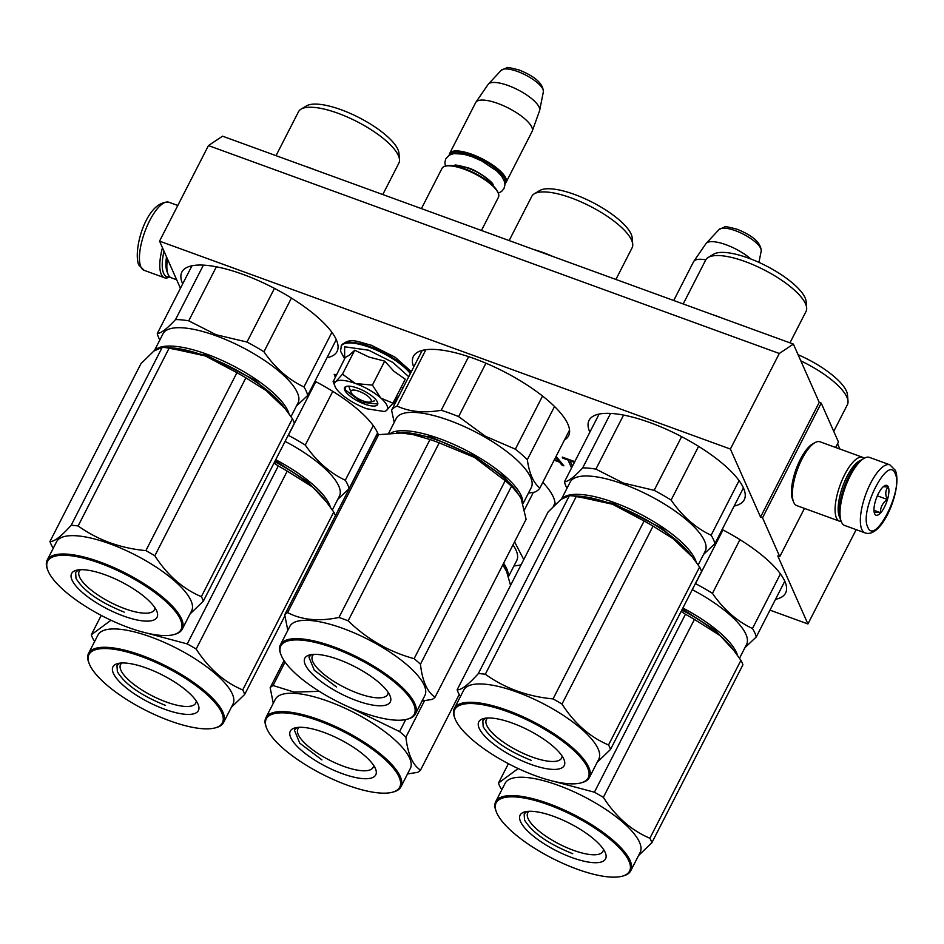 <?xml version="1.0" encoding="UTF-8"?>
<svg xmlns="http://www.w3.org/2000/svg" width="944" height="944" viewBox="0 0 944 944"><rect width="100%" height="100%" fill="white"/><g stroke="black" fill="none" stroke-linecap="round" stroke-linejoin="round"><path stroke-width="1.42" d="M835.641 447.48L838.449 441.993L821.221 403.123L819.227 402.392L793.385 344.088L222.548 136.184L208.459 145.577L159.548 241.145L180.446 288.286M839.9 449.025L837.552 443.739M793.385 344.088L779.296 353.481L208.459 145.577M779.296 353.481L730.385 449.049L760.545 517.076L819.227 402.392M821.221 403.123L762.54 517.796L760.545 517.076M804.453 508.415L779.768 556.665L762.54 517.796M779.768 556.665L777.773 555.945L807.922 623.96L856.173 529.655M769.974 610.143L807.922 623.96M378.379 434.806A87.167 27.659 -152.9 0 0 314.977 381.234M555.072 504.639A87.167 27.659 -152.9 0 0 542.812 482.325M775.508 599.334A87.167 27.659 -152.9 0 0 785.585 593.056A87.167 27.659 -152.9 0 0 722.148 529.525M326.99 357.752A87.167 27.659 -152.9 0 0 337.067 351.475A87.167 27.659 -152.9 0 0 242.891 274.35A87.167 27.659 -152.9 0 0 181.873 272.061A87.167 27.659 -152.9 0 0 182.688 283.896M564.512 439.916A87.167 27.659 -152.9 0 0 568.595 435.798A87.167 27.659 -152.9 0 0 474.419 358.673A87.167 27.659 -152.9 0 0 413.413 356.384A87.167 27.659 -152.9 0 0 413.708 367.027M734.161 506.043A87.167 27.659 -152.9 0 0 744.238 499.765A87.167 27.659 -152.9 0 0 650.062 422.641A87.167 27.659 -152.9 0 0 589.044 420.351A87.167 27.659 -152.9 0 0 589.858 432.187M392.763 403.489L394.686 404.197M336.418 374.827L334.188 374.414L335.285 377.069M398.203 397.33L396.338 396.657M395.689 397.931L397.554 398.604M396.893 399.878L395.04 399.206M394.38 400.48L396.244 401.153M395.324 402.946L393.837 401.542M554.14 460.188L559.485 462.135L561.928 465.109L563.922 465.84L556.099 456.365M572.453 466.194L570.07 460.79L574.412 462.371M574.79 461.64L562.282 457.085L562.742 458.123L568.064 460.058L571.557 467.941M730.385 449.049L159.548 241.145M393.318 402.569L395.17 403.241M334.978 374.331L335.769 376.113M396.173 396.976L398.038 397.648M394.875 399.524L396.728 400.197M561.928 465.109L562.459 464.059M559.485 462.135L560.016 461.109M570.07 460.79L570.436 460.058M569.787 459.822L570.141 460.637M568.064 460.058L568.441 459.327M562.742 458.123L563.108 457.392M555.615 457.309L558.789 461.191L559.285 460.224M558.789 461.191L554.435 459.61M351.038 392.315A11.316 3.587 27.1 0 0 363.228 400.964A11.316 3.587 -152.9 0 0 370.024 402.038A11.316 3.587 -152.9 0 0 369.269 397.4A11.316 3.587 -152.9 0 0 358.921 391.253A11.316 3.587 27.1 0 0 351.038 392.315L349.386 388.043M481.44 230.478L498.444 197.237A31.695 10.054 -152.9 0 0 498.361 193.414A31.695 10.054 -152.9 0 0 464.2 169.2A31.695 10.054 27.1 0 0 445.179 166.203A31.695 10.054 27.1 0 0 442.016 168.362L421.413 208.612M498.361 193.414L497.948 192.34A30.786 9.77 -152.9 0 0 464.767 168.823A30.786 9.77 27.1 0 0 446.288 165.908L445.179 166.203M504.816 182.806A30.786 9.77 -152.9 0 0 471.611 155.441A30.786 9.77 27.1 0 0 449.993 154.757M504.922 183.62A31.695 10.054 -152.9 0 0 506.078 182.334A31.695 10.054 -152.9 0 0 471.835 154.285A31.695 10.054 27.1 0 0 449.651 153.447L475.658 102.613A31.695 10.054 27.1 0 1 475.87 102.259A31.695 10.054 27.1 0 1 497.854 103.451A31.695 10.054 -152.9 0 1 532.263 131.11A31.695 10.054 -152.9 0 1 532.097 131.487L506.078 182.334M449.273 155.146A31.695 10.054 27.1 0 1 449.651 153.447M532.263 131.11L539.555 110.767A28.922 9.18 -152.9 0 0 539.673 110.33A28.922 9.18 -152.9 0 0 508.155 85.526A28.922 9.18 27.1 0 0 488.39 84.087A28.922 9.18 27.1 0 0 488.107 84.441L475.87 102.259M673.721 300.499L693.51 261.818A31.695 10.054 27.1 0 1 693.722 261.453A31.695 10.054 27.1 0 1 705.782 259.848M750.858 258.998A28.922 9.18 -152.9 0 0 726.007 244.732A28.922 9.18 27.1 0 0 706.254 243.292A28.922 9.18 27.1 0 0 705.959 243.646L693.722 261.453M169.578 276.698A34.409 11.906 -70 0 1 163.607 273.335A34.409 11.906 -70 0 1 164.008 251.198M169.778 276.887L169.708 276.922A36.226 12.532 -70 0 1 164.48 277.737A36.226 12.532 -70 0 1 161.235 274.279A36.226 12.532 -70 0 1 162.462 247.729M889.85 464.814L869.495 457.403A36.226 12.532 110 0 0 864.279 458.218L862.32 459.303A34.409 11.906 110 0 0 848.951 476.083A34.409 11.906 110 0 0 840.431 519.412L841.234 521.489A36.226 12.532 110 0 0 841.446 522.02A36.226 12.532 110 0 0 844.703 525.478L865.058 532.888C882.475 539.177 902.901 487.139 895.29 470.265L889.85 464.814A36.226 12.532 110 0 0 867.984 488.78A36.226 12.532 110 0 0 861.801 529.431A36.226 12.532 110 0 0 865.058 532.888M864.279 458.218A36.226 12.532 110 0 0 850.202 475.894A36.226 12.532 110 0 0 841.234 521.489M867.76 527.071C874.687 546.269 903.762 489.44 895.136 473.546C888.21 454.347 859.123 511.176 867.76 527.071M874.604 513.689A15.847 5.487 110 0 0 884.457 507.105A15.847 5.487 110 0 0 888.292 486.927A15.847 5.487 110 0 0 884.587 485.771A15.847 5.487 110 0 0 876.292 498.432A15.847 5.487 110 0 0 874.51 513.453A15.847 5.487 110 0 0 874.604 513.689M874.474 513.359L874.533 513.501C874.05 512.332 876.044 512.073 880.504 512.71C880.292 507.388 882.546 502.975 887.277 499.459C885.071 494.42 885.342 490.266 888.08 487.01L883.265 486.726M887.277 499.459L877.33 495.836M880.504 512.71L873.979 510.326M860.786 460.283A31.695 10.962 110 0 0 847.075 476.378A31.695 10.962 110 0 0 839.417 516.746A31.695 10.962 110 0 0 839.889 517.666M864.197 458.265A33.96 11.753 110 0 0 862.733 457.344A33.96 11.753 110 0 0 844.644 474.679A33.96 11.753 110 0 0 836.443 517.926A33.96 11.753 110 0 0 839.487 521.171A33.96 11.753 110 0 0 841.198 521.418M862.733 457.344L820.017 441.792A33.96 11.753 110 0 0 815.132 442.559L812.678 443.904A31.695 10.962 110 0 0 800.37 459.374A31.695 10.962 110 0 0 792.512 499.27L793.526 501.878A33.96 11.753 110 0 0 793.727 502.373A33.96 11.753 110 0 0 796.771 505.606L839.487 521.171M815.132 442.559A33.96 11.753 110 0 0 801.94 459.126A33.96 11.753 110 0 0 793.526 501.878M176.67 279.766L171.242 277.796A33.96 11.753 -70 0 1 168.197 274.551A33.96 11.753 -70 0 1 167.997 274.067A33.96 11.753 -70 0 1 167.418 258.892M167.997 274.067L166.994 271.459A31.695 10.962 -70 0 1 166.51 256.862M380.963 398.167L392.999 403.171L386.356 410.605A29.429 9.334 -152.9 0 0 380.963 398.167L380.538 397.778A29.429 9.334 27.1 0 0 355.794 383.583L355.168 383.358A29.429 9.334 27.1 0 0 335.911 381.529L335.71 381.683A29.429 9.334 -152.9 0 0 334.967 386.249A29.429 9.334 -152.9 0 0 335.132 386.651A29.429 9.334 -152.9 0 0 341.409 394.238C348.383 400.173 356.808 405.011 366.673 408.74L384.35 411.525L386.214 410.711M392.999 403.171L405.271 379.205L393.955 371.299L384.692 361.127L368.998 357.068L354.732 350.212L349.186 355.31L345.351 357.387L333.161 381.612M349.469 388.255A14.939 4.744 27.1 0 1 349.339 386.238A14.939 4.744 27.1 0 1 349.374 386.19M344.654 358.732L344.631 346.79L368.691 350.212L392.787 362.378L408.752 376.703M403.182 387.595L400.988 387.559M344.713 390.143A18.561 5.888 27.1 0 1 346.401 386.379A18.561 5.888 27.1 0 1 363.499 390.722A18.561 5.888 27.1 0 1 377.447 402.061A18.561 5.888 27.1 0 1 377.553 402.321A18.561 5.888 27.1 0 1 364.349 403.973A18.561 5.888 27.1 0 1 344.713 390.143M386.356 410.605L384.35 411.525M333.09 381.352L335.71 381.683M335.911 381.529L342.471 374.178L355.168 383.358M354.732 350.212L342.471 374.178M355.794 383.583L372.432 385.093L380.538 397.778M384.692 361.127L372.432 385.093M377.435 402.05L377.399 403.973L361.694 402.286L345.303 389.907L345.15 387.477L346.696 386.308M285.678 409.248L255.399 380.361L206.488 355.286L165.247 347.522M288.982 413.708A75.85 24.072 -152.9 0 0 288.003 411.041A75.85 24.072 -152.9 0 0 206.701 354.142A75.85 24.072 -152.9 0 0 154.981 350.248M331.91 332.323L303.956 386.946C288.38 379.606 275.034 367.877 263.942 351.782A83.768 26.585 -152.9 0 0 246.986 342.047L216.164 334.754L188.729 320.83L216.377 266.798M336.265 339.628L307.709 395.43A83.768 26.585 -152.9 0 0 303.956 386.946M291.012 416.634L298.044 402.887A75.85 24.072 -152.9 0 0 216.093 335.793A75.85 24.072 27.1 0 0 163.005 333.787L154.356 350.696M274.456 288.38L246.986 342.047M159.843 339.97A83.768 26.585 27.1 0 1 157.282 333.539L191.951 265.783M203.397 265.134L175.525 319.579C167.206 328.606 161.129 333.267 157.282 333.539M175.525 319.579A83.768 26.585 27.1 0 1 188.729 320.83M296.416 406.085L307.709 395.43M291.425 298.068L263.942 351.782M304.865 166.168A56.38 17.889 27.1 0 1 309.974 167.914A56.38 17.889 -152.9 0 1 315.202 169.932M276.026 155.666L298.493 111.77A56.38 17.889 27.1 0 1 301.006 109.174A56.38 17.889 27.1 0 1 337.952 113.256A56.38 17.889 -152.9 0 1 399.489 159.571A56.38 17.889 -152.9 0 1 398.864 163.135L382.78 194.547M301.006 109.174L306.422 105.917A52.982 16.815 27.1 0 1 341.138 109.74A52.982 16.815 -152.9 0 1 398.97 153.27L399.489 159.571M162.498 347.38L170.557 347.805A76.983 24.426 -152.9 0 1 205.32 355.947L236.932 372.691A86.034 27.293 -152.9 0 1 245.888 377.836L271.412 393.872A76.983 24.426 -152.9 0 0 205.32 355.947L169.188 348.017A86.034 27.293 -152.9 0 0 162.498 347.38A86.034 27.293 -152.9 0 0 162.215 347.357L153.872 351.062L140.998 363.593L49.949 541.514A86.034 27.293 -152.9 0 0 50.799 543.709A86.034 27.293 27.1 0 0 51.932 545.998L53.336 548.098M283.991 407.112L282.256 404.964A76.983 24.426 27.1 0 0 271.412 393.872L283.991 407.112L292.416 418.735A86.034 27.293 27.1 0 1 293.549 421.024A86.034 27.293 27.1 0 1 294.398 423.207L203.349 601.139L189.992 614.037M154.91 607.735A42.244 13.405 27.1 0 1 154.427 609.8A42.244 13.405 27.1 0 1 117.788 605.859A42.244 13.405 27.1 0 1 79.567 576.985A42.244 13.405 -152.9 0 1 79.202 571.309A42.244 13.405 -152.9 0 1 80.594 569.704M156.645 610.815A48.002 15.234 -152.9 0 0 120.572 581.504A48.002 15.234 -152.9 0 0 76.381 570.27A48.002 15.234 -152.9 0 0 72.015 579.994A48.002 15.234 -152.9 0 0 122.779 615.759A48.002 15.234 -152.9 0 0 156.916 611.476A48.002 15.234 -152.9 0 0 156.645 610.815M47.837 570.318A74.942 23.777 -152.9 0 1 101.138 563.639A74.942 23.777 -152.9 0 1 180.398 619.465A74.942 23.777 27.1 0 1 173.566 634.663A74.942 23.777 27.1 0 1 104.572 617.128A74.942 23.777 27.1 0 1 48.262 571.344A74.942 23.777 -152.9 0 1 47.837 570.318L47.424 569.256A75.85 24.072 -152.9 0 1 47.2 560.087A75.85 24.072 -152.9 0 1 112.95 567.179A75.85 24.072 -152.9 0 1 181.578 618.993A75.85 24.072 27.1 0 1 182.239 629.2A75.85 24.072 27.1 0 1 174.675 634.368L173.566 634.663M245.888 377.836L154.828 555.768A86.034 27.293 -152.9 0 0 145.883 550.623C120.313 548.228 97.728 540.003 78.128 525.95A86.034 27.293 -152.9 0 0 71.166 525.289C61.112 536.534 54.044 541.939 49.949 541.514M292.416 418.735L201.367 596.667C182.865 588.855 167.359 575.226 154.828 555.768M236.932 372.691L145.883 550.623M169.188 348.017L78.128 525.95M162.215 347.357L71.166 525.289M203.349 601.139A86.034 27.293 27.1 0 0 202.5 598.956A86.034 27.293 -152.9 0 0 201.367 596.667M47.2 560.087L56.593 541.738A75.85 24.072 -152.9 0 1 122.342 548.83A75.85 24.072 -152.9 0 1 190.971 600.644A75.85 24.072 27.1 0 1 191.632 610.851L182.239 629.2M124.195 612.125C99.627 602.213 83.568 590.979 76.016 578.401L75.626 572.359L78.446 569.869M520.262 496.686L504.426 477.192L474.667 456.294L430.936 437.001L396.858 432.411M522.74 502.798A75.85 24.072 -152.9 0 0 475.304 455.338A75.85 24.072 -152.9 0 0 391.253 432.777M569.551 430.075L539.885 488.048C533.454 482.974 529.265 473.51 527.318 459.681A83.768 26.585 -152.9 0 0 515.353 449.167L485.299 436.199L458.619 416.611L485.936 363.216M528.463 493.075L534.434 492.213A83.768 26.585 -152.9 0 0 539.885 488.048M523.023 503.695L531.283 487.552A75.85 24.072 -152.9 0 0 484.697 436.989A75.85 24.072 27.1 0 0 396.244 418.452L388.786 433.036M542.54 396.043L515.353 449.167M422.216 350.401L391.595 410.251A83.768 26.585 27.1 0 1 397.046 406.073L425.886 349.705M391.595 410.251L394.214 422.416M468.637 356.667L441.214 410.274C424.245 413.26 409.519 411.855 397.046 406.073M441.214 410.274A83.768 26.585 27.1 0 1 458.619 416.611M554.529 406.498L527.318 459.681M533.726 249.523A56.38 17.889 27.1 0 1 553.113 256.579M509.146 240.567L531.732 196.435A56.38 17.889 27.1 0 1 534.245 193.839A56.38 17.889 27.1 0 1 597.481 210.217A56.38 17.889 -152.9 0 1 632.728 244.236A56.38 17.889 -152.9 0 1 632.102 247.8L615.901 279.448M534.245 193.839L539.661 190.582A52.982 16.815 27.1 0 1 599.086 205.957A52.982 16.815 -152.9 0 1 632.209 237.935L632.728 244.236M284.722 614.792L375.771 436.86A86.034 27.293 27.1 0 1 377.069 435.68A86.034 27.293 27.1 0 1 378.65 434.653L287.601 612.585A86.034 27.293 -152.9 0 0 286.02 613.612A86.034 27.293 27.1 0 0 284.722 614.792L287.802 630.368M388.149 692.4A42.244 13.405 -152.9 0 1 387.665 694.465A42.244 13.405 -152.9 0 1 386.32 696.035A42.244 13.405 27.1 0 1 341.138 685.674A42.244 13.405 27.1 0 1 312.44 655.974A42.244 13.405 27.1 0 1 313.774 654.404A42.244 13.405 -152.9 0 1 313.833 654.369M388.775 703.717A48.002 15.234 -152.9 0 0 390.155 696.141A48.002 15.234 -152.9 0 0 354.507 666.511A48.002 15.234 -152.9 0 0 309.62 654.935A48.002 15.234 -152.9 0 0 306.352 656.422A48.002 15.234 -152.9 0 0 334.318 690.206A48.002 15.234 -152.9 0 0 388.775 703.717M411.914 716.992A74.942 23.777 27.1 0 1 406.805 719.328A74.942 23.777 27.1 0 1 336.737 701.239A74.942 23.777 27.1 0 1 281.076 654.983A74.942 23.777 27.1 0 1 283.224 643.159A74.942 23.777 -152.9 0 1 368.254 664.246A74.942 23.777 -152.9 0 1 411.914 716.992M520.958 498.137A76.983 24.426 -152.9 0 1 521.064 498.361L515.495 489.629A76.983 24.426 -152.9 0 0 474.443 457.392L439.196 442.878A86.034 27.293 -152.9 0 0 430.004 439.526L338.955 617.459C318.848 621.671 301.738 620.043 287.601 612.585M516.816 491.269L511.495 486.29A86.034 27.293 -152.9 0 0 505.182 480.732L474.443 457.392A76.983 24.426 -152.9 0 0 406.581 432.682L430.004 439.526M521.064 498.361L526.115 519.271L435.054 697.203C427.207 692.035 422.334 681.037 420.446 664.222A86.034 27.293 -152.9 0 0 414.121 658.664C389.152 651.879 367.157 639.253 348.147 620.81A86.034 27.293 -152.9 0 0 338.955 617.459M511.495 486.29L420.446 664.222M505.182 480.732L414.121 658.664M439.196 442.878L348.147 620.81M402.168 432.411A76.983 24.426 27.1 0 1 403.796 432.47A76.983 24.426 27.1 0 1 406.581 432.682L378.65 434.653M422.039 701.026L432.175 699.398A86.034 27.293 27.1 0 0 433.756 698.383A86.034 27.293 -152.9 0 0 435.054 697.203M280.439 644.752L289.832 626.415A75.85 24.072 27.1 0 1 292.227 623.595A75.85 24.072 -152.9 0 1 373.34 642.191A75.85 24.072 -152.9 0 1 424.871 695.516L415.478 713.865A75.85 24.072 -152.9 0 0 363.947 660.54A75.85 24.072 -152.9 0 0 282.834 641.944A75.85 24.072 27.1 0 0 280.439 644.752A75.85 24.072 27.1 0 0 280.663 653.921L281.076 654.983M406.805 719.328L407.914 719.033A75.85 24.072 27.1 0 0 413.083 716.673A75.85 24.072 -152.9 0 0 415.478 713.865M336.477 686.996L314.317 670.252L308.877 657.024L311.673 654.534M692.849 557.538L662.57 528.652L613.659 503.577L572.43 495.812M696.153 561.999A75.85 24.072 -152.9 0 0 695.173 559.332A75.85 24.072 -152.9 0 0 613.871 502.432A75.85 24.072 -152.9 0 0 562.152 498.538M739.081 480.614L711.127 535.248C695.551 527.897 682.205 516.179 671.113 500.072A83.768 26.585 -152.9 0 0 654.157 490.337L623.335 483.045L595.9 469.121L623.547 415.089M743.435 487.918L714.879 543.72A83.768 26.585 -152.9 0 0 711.127 535.248M698.182 564.925L705.215 551.19A75.85 24.072 -152.9 0 0 623.264 484.083A75.85 24.072 27.1 0 0 570.176 482.077L561.527 498.987M681.627 436.671L654.157 490.337M567.014 488.26A83.768 26.585 27.1 0 1 564.453 481.829L599.121 414.074M610.567 413.425L582.696 467.87C574.377 476.897 568.3 481.558 564.453 481.829M582.696 467.87A83.768 26.585 27.1 0 1 595.9 469.121M703.587 554.376L714.879 543.72M698.595 446.359L671.113 500.072M712.047 314.458A56.38 17.889 27.1 0 1 717.145 316.216A56.38 17.889 -152.9 0 1 722.372 318.222M683.196 303.956L705.664 260.06A56.38 17.889 27.1 0 1 708.177 257.476A56.38 17.889 27.1 0 1 745.123 261.547A56.38 17.889 -152.9 0 1 806.66 307.862A56.38 17.889 -152.9 0 1 806.034 311.426L789.963 342.837M708.177 257.476L713.593 254.207A52.982 16.815 27.1 0 1 748.309 258.042A52.982 16.815 -152.9 0 1 806.141 301.561L806.66 307.862M569.669 495.671L577.74 496.096A76.983 24.426 -152.9 0 1 612.491 504.238L644.103 520.982A86.034 27.293 -152.9 0 1 653.059 526.127L678.583 542.163A76.983 24.426 -152.9 0 0 612.491 504.238L576.359 496.32A86.034 27.293 -152.9 0 0 569.669 495.671A86.034 27.293 -152.9 0 0 569.385 495.647L561.043 499.352L548.169 511.884L457.12 689.816A86.034 27.293 -152.9 0 0 457.97 691.999A86.034 27.293 27.1 0 0 459.103 694.288L460.507 696.389M691.161 555.402L689.427 553.255A76.983 24.426 27.1 0 0 678.583 542.163L691.161 555.402L699.587 567.025A86.034 27.293 27.1 0 1 700.719 569.315A86.034 27.293 27.1 0 1 701.569 571.498L610.52 749.43L597.163 762.327M562.081 756.026A42.244 13.405 27.1 0 1 561.597 758.091A42.244 13.405 27.1 0 1 524.97 754.15A42.244 13.405 27.1 0 1 486.738 725.287A42.244 13.405 -152.9 0 1 486.372 719.599A42.244 13.405 -152.9 0 1 487.765 717.995M563.816 759.106A48.002 15.234 -152.9 0 0 527.743 729.795A48.002 15.234 -152.9 0 0 483.552 718.561A48.002 15.234 -152.9 0 0 479.186 728.284A48.002 15.234 -152.9 0 0 529.95 764.05A48.002 15.234 -152.9 0 0 564.087 759.767A48.002 15.234 -152.9 0 0 563.816 759.106M455.008 718.608A74.942 23.777 -152.9 0 1 508.309 711.929A74.942 23.777 -152.9 0 1 587.569 767.755A74.942 23.777 27.1 0 1 580.737 782.954A74.942 23.777 27.1 0 1 511.742 765.419A74.942 23.777 27.1 0 1 455.433 719.635A74.942 23.777 -152.9 0 1 455.008 718.608L454.595 717.546A75.85 24.072 -152.9 0 1 454.371 708.389A75.85 24.072 -152.9 0 1 520.132 715.469A75.85 24.072 -152.9 0 1 588.749 767.283A75.85 24.072 27.1 0 1 589.41 777.49A75.85 24.072 27.1 0 1 581.846 782.659L580.737 782.954M653.059 526.127L561.999 704.059A86.034 27.293 -152.9 0 0 553.054 698.914C527.484 696.519 504.91 688.294 485.31 674.24A86.034 27.293 -152.9 0 0 478.337 673.579C468.283 684.825 461.215 690.229 457.12 689.816M699.587 567.025L608.538 744.958C590.035 737.146 574.53 723.517 561.999 704.059M644.103 520.982L553.054 698.914M576.359 496.32L485.31 674.24M569.385 495.647L478.337 673.579M610.52 749.43A86.034 27.293 27.1 0 0 609.671 747.247A86.034 27.293 -152.9 0 0 608.538 744.958M454.371 708.389L463.764 690.04A75.85 24.072 -152.9 0 1 529.513 697.12A75.85 24.072 -152.9 0 1 598.142 748.934A75.85 24.072 27.1 0 1 598.803 759.141L589.41 777.49M531.366 760.416C506.798 750.504 490.738 739.27 483.186 726.691L482.809 720.65L485.617 718.16M327.025 502.538L307.779 481.794L275.188 460.755M330.329 506.999A75.85 24.072 -152.9 0 0 329.35 504.332A75.85 24.072 -152.9 0 0 275.707 459.728M373.258 425.614L345.303 480.236C329.727 472.897 316.382 461.168 305.29 445.061A83.768 26.585 -152.9 0 0 288.333 435.337L288.203 435.326M377.612 432.918L349.056 488.709A83.768 26.585 -152.9 0 0 345.303 480.236M332.359 509.925L339.392 496.178A75.85 24.072 -152.9 0 0 285.1 441.379M315.803 381.659L288.333 435.337M337.763 499.364L349.056 488.709M332.772 391.359L305.29 445.061M101.232 615.405L91.297 634.805A86.034 27.293 -152.9 0 0 92.146 636.999A86.034 27.293 27.1 0 0 93.279 639.289L94.683 641.377M273.996 463.079L278.279 465.982A86.034 27.293 -152.9 0 1 287.236 471.115L312.759 487.151L325.338 500.403L333.763 512.026A86.034 27.293 27.1 0 1 334.896 514.315A86.034 27.293 27.1 0 1 335.45 515.648M196.258 701.026A42.244 13.405 27.1 0 1 195.774 703.091A42.244 13.405 27.1 0 1 159.147 699.138A42.244 13.405 27.1 0 1 120.915 670.275A42.244 13.405 -152.9 0 1 120.549 664.6A42.244 13.405 -152.9 0 1 121.941 662.983M197.992 704.106A48.002 15.234 -152.9 0 0 161.92 674.783A48.002 15.234 -152.9 0 0 117.729 663.549A48.002 15.234 -152.9 0 0 113.363 673.284A48.002 15.234 -152.9 0 0 164.126 709.05A48.002 15.234 -152.9 0 0 198.264 704.767A48.002 15.234 -152.9 0 0 197.992 704.106M89.184 663.608A74.942 23.777 -152.9 0 1 142.485 656.93A74.942 23.777 -152.9 0 1 221.746 712.755A74.942 23.777 27.1 0 1 214.913 727.954A74.942 23.777 27.1 0 1 145.919 710.419A74.942 23.777 27.1 0 1 89.609 664.635A74.942 23.777 -152.9 0 1 89.184 663.608L88.771 662.546A75.85 24.072 -152.9 0 1 88.547 653.378A75.85 24.072 -152.9 0 1 154.309 660.47A75.85 24.072 -152.9 0 1 222.926 712.283A75.85 24.072 27.1 0 1 223.586 722.479A75.85 24.072 27.1 0 1 216.023 727.659L214.913 727.954M325.338 500.403L323.603 498.243A76.983 24.426 27.1 0 0 312.759 487.151A76.983 24.426 -152.9 0 0 274.704 461.699M287.236 471.115L196.175 649.047A86.034 27.293 -152.9 0 0 187.231 643.914L139.865 631.265M333.763 512.026L242.714 689.946C224.212 682.146 208.707 668.517 196.175 649.047M278.279 465.982L187.231 643.914M110.991 620.243L91.297 634.805M284.864 615.936L244.697 694.43L231.339 707.327M244.697 694.43A86.034 27.293 27.1 0 0 243.847 692.235A86.034 27.293 -152.9 0 0 242.714 689.946M88.547 653.378L97.94 635.029A75.85 24.072 -152.9 0 1 163.69 642.121A75.85 24.072 -152.9 0 1 232.318 693.934A75.85 24.072 27.1 0 1 232.979 704.13L223.586 722.479M165.542 705.416C140.975 695.504 124.915 684.258 117.363 671.691L116.985 665.65L119.794 663.16M505.724 569.621L502.951 564.524M508.202 575.734A75.85 24.072 -152.9 0 0 503.612 563.238M555.013 503.01L553.243 506.468M513.925 566.011L519.896 565.149A83.768 26.585 -152.9 0 0 521.23 564.536M508.486 576.619L516.746 560.488A75.85 24.072 -152.9 0 0 513.005 544.889M523.767 559.568L514.574 541.821M533.36 492.39L524.545 509.618M285.053 662.074L273.052 685.521A86.034 27.293 -152.9 0 0 271.483 686.548A86.034 27.293 27.1 0 0 270.173 687.728L273.264 703.304M373.612 765.336A42.244 13.405 -152.9 0 1 373.128 767.401A42.244 13.405 -152.9 0 1 371.783 768.971A42.244 13.405 27.1 0 1 326.6 758.61A42.244 13.405 27.1 0 1 297.903 728.91A42.244 13.405 27.1 0 1 299.236 727.34A42.244 13.405 -152.9 0 1 299.295 727.305M374.237 776.652A48.002 15.234 -152.9 0 0 375.618 769.077A48.002 15.234 -152.9 0 0 339.97 739.447A48.002 15.234 -152.9 0 0 295.083 727.871A48.002 15.234 -152.9 0 0 291.814 729.358A48.002 15.234 -152.9 0 0 319.78 763.141A48.002 15.234 -152.9 0 0 374.237 776.652M397.365 789.927A74.942 23.777 27.1 0 1 392.267 792.264A74.942 23.777 27.1 0 1 322.199 774.174A74.942 23.777 27.1 0 1 266.538 727.918A74.942 23.777 27.1 0 1 268.686 716.083A74.942 23.777 -152.9 0 1 353.717 737.181A74.942 23.777 -152.9 0 1 397.365 789.927M506.421 571.073A76.983 24.426 -152.9 0 1 506.527 571.297L502.786 564.854M506.527 571.297L510.562 585.386M424.552 700.696L405.896 737.158A86.034 27.293 -152.9 0 0 399.583 731.6L349.551 707.316M459.232 694.477L420.517 770.139C412.658 764.97 407.796 753.973 405.896 737.158M405.743 719.576L399.583 731.6M319.261 691.327L294.245 692.129L273.052 685.521M407.501 773.962L417.637 772.334A86.034 27.293 27.1 0 0 419.219 771.319A86.034 27.293 -152.9 0 0 420.517 770.139M265.901 717.688L275.294 699.339A75.85 24.072 27.1 0 1 277.689 696.53A75.85 24.072 -152.9 0 1 358.803 715.127A75.85 24.072 -152.9 0 1 410.333 768.451L400.94 786.8A75.85 24.072 -152.9 0 0 349.41 733.476A75.85 24.072 -152.9 0 0 268.297 714.879A75.85 24.072 27.1 0 0 265.901 717.688A75.85 24.072 27.1 0 0 266.125 726.856L266.538 727.918M284.05 660.611L270.173 687.728M392.267 792.264L393.377 791.969A75.85 24.072 27.1 0 0 398.545 789.609A75.85 24.072 -152.9 0 0 400.94 786.8M321.939 759.92L299.779 743.188L294.339 729.96L297.136 727.47M734.196 650.829L714.95 630.085L682.359 609.045M737.5 655.289A75.85 24.072 -152.9 0 0 736.521 652.623A75.85 24.072 -152.9 0 0 682.878 608.019M780.428 573.905L752.474 628.527C736.898 621.187 723.552 609.458 712.46 593.363A83.768 26.585 -152.9 0 0 695.504 583.628L695.374 583.616M784.783 581.209L756.238 637.011A83.768 26.585 -152.9 0 0 752.474 628.527M739.53 658.216L746.562 644.469A75.85 24.072 -152.9 0 0 692.271 589.67M722.974 529.962L695.504 583.628M744.934 647.667L756.238 637.011M739.943 539.649L712.46 593.363M833.741 431.373L847.382 404.716A56.38 17.889 -152.9 0 0 848.007 401.153L847.488 394.852A52.982 16.815 -152.9 0 0 798.081 354.696M848.007 401.153A56.38 17.889 -152.9 0 0 800.819 360.879M508.403 763.696L498.467 783.095A86.034 27.293 -152.9 0 0 499.329 785.29A86.034 27.293 27.1 0 0 500.45 787.579L501.854 789.68M681.167 611.37L685.45 614.273A86.034 27.293 -152.9 0 1 694.406 619.417L719.93 635.454L732.509 648.693L740.934 660.316A86.034 27.293 27.1 0 1 742.067 662.605A86.034 27.293 27.1 0 1 742.916 664.788L651.867 842.721L638.51 855.618M603.428 849.317A42.244 13.405 27.1 0 1 602.945 851.382A42.244 13.405 27.1 0 1 566.317 847.441A42.244 13.405 27.1 0 1 528.085 818.566A42.244 13.405 -152.9 0 1 527.72 812.89A42.244 13.405 -152.9 0 1 529.112 811.285M605.163 852.397A48.002 15.234 -152.9 0 0 569.09 823.074A48.002 15.234 -152.9 0 0 524.899 811.852A48.002 15.234 -152.9 0 0 520.533 821.575A48.002 15.234 -152.9 0 0 571.297 857.341A48.002 15.234 -152.9 0 0 605.434 853.057A48.002 15.234 -152.9 0 0 605.163 852.397M496.355 811.899A74.942 23.777 -152.9 0 1 549.656 805.22A74.942 23.777 -152.9 0 1 628.916 861.046A74.942 23.777 27.1 0 1 622.096 876.244A74.942 23.777 27.1 0 1 553.09 858.71A74.942 23.777 27.1 0 1 496.78 812.926A74.942 23.777 -152.9 0 1 496.355 811.899L495.942 810.837A75.85 24.072 -152.9 0 1 495.718 801.668A75.85 24.072 -152.9 0 1 561.479 808.76A75.85 24.072 -152.9 0 1 630.108 860.574A75.85 24.072 27.1 0 1 630.757 870.781A75.85 24.072 27.1 0 1 623.193 875.949L622.096 876.244M732.509 648.693L730.774 646.546A76.983 24.426 27.1 0 0 719.93 635.454A76.983 24.426 -152.9 0 0 681.875 610.001M694.406 619.417L603.346 797.35A86.034 27.293 -152.9 0 0 594.401 792.205L547.036 779.567M740.934 660.316L649.885 838.248C631.394 830.437 615.877 816.808 603.346 797.35M685.45 614.273L594.401 792.205M518.173 768.546L498.467 783.095M651.867 842.721A86.034 27.293 27.1 0 0 651.018 840.538A86.034 27.293 -152.9 0 0 649.885 838.248M495.718 801.668L505.111 783.319A75.85 24.072 -152.9 0 1 570.86 790.411A75.85 24.072 -152.9 0 1 639.489 842.225A75.85 24.072 27.1 0 1 640.15 852.432L630.757 870.781M572.713 853.706C548.145 843.794 532.086 832.561 524.534 819.982L524.156 813.94L526.964 811.451M392.928 403.56L393.412 402.604M491.305 184.08A20.827 6.608 -152.9 0 0 469.015 168.504A20.827 6.608 -152.9 0 0 456.861 166.451M488.39 84.087L501.24 70.281A23.753 7.54 27.1 0 1 517.477 71.461A23.753 7.54 27.1 0 1 543.355 91.828L539.673 110.33M706.254 243.292L719.092 229.486A23.753 7.54 27.1 0 1 735.329 230.666A23.753 7.54 27.1 0 1 761.206 251.033L758.941 262.385M164.48 277.737L144.125 270.326A36.226 12.532 -70 0 1 140.868 266.869A36.226 12.532 -70 0 1 147.052 226.218A36.226 12.532 -70 0 1 168.917 202.252L177.802 205.485M344.643 358.779L340.524 351.144L341.433 345.539A40.521 12.862 27.1 0 1 369.8 346.601A40.521 12.862 27.1 0 1 410.699 372.904M341.079 346.224A40.521 12.862 27.1 0 1 369.446 347.286A40.521 12.862 27.1 0 1 410.345 373.588M370.024 402.038L374.461 400.87M455.362 166.144L455.787 165.306M492.449 185.118L492.874 184.292M501.24 70.281L506.786 67.803C506.562 67.012 510.751 67.767 519.353 70.08C535.201 76.499 543.201 83.745 543.355 91.828M719.092 229.486L724.638 227.008C724.414 226.206 728.603 226.973 737.205 229.274C753.052 235.705 761.053 242.95 761.206 251.033M144.125 270.326L138.685 264.886C132.632 249.452 146.745 200.222 168.917 202.252M341.433 345.539C349.953 336.843 357.764 341.893 371.252 345.209L395.052 357.186L411.348 371.629M400.976 387.606L403.147 387.665M334.967 386.249L333.279 381.895M455.197 165.424C453.675 164.433 457.875 165.212 467.787 167.761C477.806 170.463 493.393 182.499 493.122 184.823L493.122 184.812M498.279 193.201L501.63 191.42L503.966 188.611L504.946 184.941L504.603 181.814L501.653 176.127L496.756 170.958L481.57 160.881L471.847 156.61L463.339 154.143L453.816 153.601L449.32 155.123L445.816 158.804L444.872 162.333L445.403 166.144"/></g></svg>
